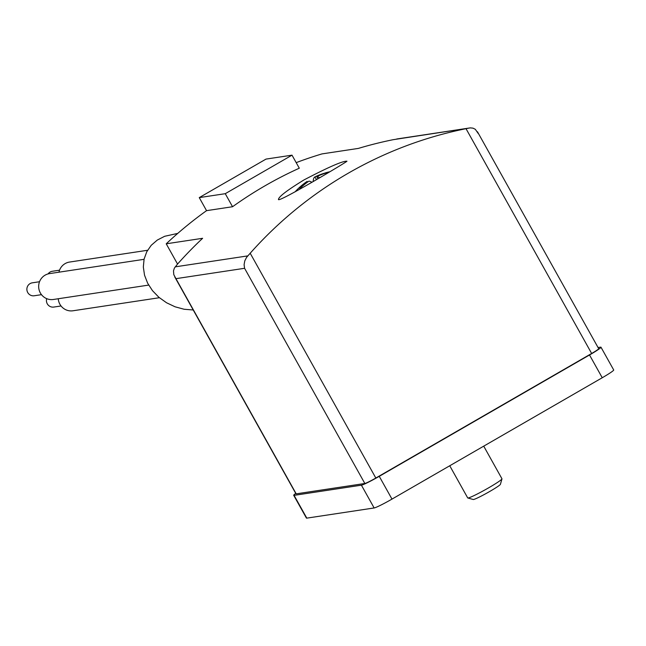 <?xml version="1.0" encoding="UTF-8"?>
<svg xmlns="http://www.w3.org/2000/svg" width="646" height="646" viewBox="0 0 646 646"><rect width="100%" height="100%" fill="white"/><g stroke="black" fill="none" stroke-linecap="round" stroke-linejoin="round"><path stroke-width="0.97" d="M325.382 173.209L325.253 172.983A63.478 11.919 60 0 1 325.762 172.765A63.478 11.919 60 0 1 327.07 172.7A65.222 63.889 -98.6 0 0 316.758 176.633L317.848 178.579M319.479 177.634A65.222 12.242 -120 0 0 316.758 176.633M306.802 181.639A65.222 12.242 60 0 1 306.979 181.51A65.222 12.242 60 0 1 307.149 181.405A65.222 63.889 81.4 0 0 298.549 188.39A63.478 11.919 60 0 1 300.374 188.115A65.222 63.889 -98.6 0 1 308.974 181.13A65.222 12.242 60 0 1 311.719 182.148M325.253 172.983A65.222 63.889 81.4 0 0 314.941 176.907A65.222 12.242 -120 0 0 313.229 181.268M307.149 181.405L307.553 182.115M316.354 179.443L314.941 176.907M478.202 133.464L475.303 129.289L472.985 128.15L470.361 127.884L393.212 139.681A405.389 397.112 81.4 0 0 358.368 148.41L321.966 153.91A405.389 397.112 81.4 0 0 296.191 162.639M232.552 206.728A405.389 397.112 -98.6 0 1 299.3 168.202L292.008 155.161L225.26 193.687L232.552 206.728L206.55 210.661A405.389 397.112 81.4 0 0 166.224 243.8L177.553 264.069M469.311 128.029L466.016 128.683A405.389 397.112 -98.6 0 0 250.196 253.24L246.546 257.399L244.777 260.903L244.091 264.699L244.584 268.292L175.946 278.668L173.806 274.679L173.491 270.884L174.388 268.082L177.392 264.238A405.389 397.112 81.4 0 1 202.618 238.301L166.224 243.8M304 179.919C287.115 190.279 278.604 196.796 278.458 199.461C277.772 203.183 349.308 160.523 346.91 161.201C342.703 160.919 328.402 167.161 304 179.919M193.235 309.991L184.094 309.248L175.058 306.793L166.523 302.748L158.884 297.289L152.488 290.676L147.635 283.19L144.534 275.196L143.331 267.04L144.09 259.103L146.763 251.746L151.229 245.302L157.293 240.07L164.673 236.283L177.739 233.4M174.751 276.924L295.973 493.819A10.465 0.751 -29.2 0 0 296.207 493.851L364.845 483.483A10.465 0.751 -29.2 0 0 375.827 478.032L591.647 353.475A10.465 0.751 -29.2 0 0 598.697 348.678L477.475 131.784M206.55 210.661L199.259 197.611L225.26 193.687M292.008 155.161L266.015 159.094L199.259 197.611M396.733 138.995L469.682 127.965M147.579 250.268L69.55 262.058A13.073 12.807 81.4 0 0 58.964 272.184M144.034 259.329L49.524 273.613A13.073 12.807 81.4 0 0 38.808 288.455A13.073 12.807 81.4 0 0 53.432 299.478L148.669 285.088M58.253 298.743A13.073 12.807 81.4 0 0 72.99 310.774L159.384 297.717M59.553 270.181L52.326 271.272A6.541 6.403 81.4 0 0 48.079 273.92M39.527 281.737L32.3 282.827A6.541 6.403 81.4 0 0 26.946 290.248A6.541 6.403 81.4 0 0 34.254 295.763L41.481 294.665M46.706 298.646A6.541 6.403 81.4 0 0 53.812 307.06L61.039 305.97M295.739 493.407A16.998 1.227 -29.2 0 0 293.696 495.304A16.998 1.227 -29.2 0 0 294.075 495.361L361.413 485.186A16.998 1.227 -29.2 0 0 379.259 476.328L589.515 354.977A16.998 1.227 -29.2 0 0 600.974 347.193A16.998 1.227 -29.2 0 0 600.594 347.144L598.051 347.524M293.696 495.304L306.422 518.076A16.998 1.227 -29.2 0 0 306.802 518.132L374.139 507.958A16.998 1.227 -29.2 0 0 391.985 499.1L602.242 377.749A16.998 1.227 -29.2 0 0 613.7 369.964L600.974 347.193M483.725 446.152L501.958 478.783A19.614 1.413 150.8 0 1 501.966 478.896A19.614 1.413 150.8 0 1 485.526 489.587A19.614 1.413 150.8 0 1 467.809 497.985A19.614 1.413 150.8 0 1 467.712 497.921L449.745 465.766M501.966 478.896L500.416 484.314A15.609 1.122 150.8 0 1 487.334 492.825A15.609 1.122 150.8 0 1 473.235 499.503L467.809 497.985M247.773 255.889L175.195 266.855M175.946 278.668L296.207 493.851M244.584 268.292L364.845 483.483M466.016 128.683L591.647 353.475M250.196 253.24L375.827 478.032M306.802 518.132L294.075 495.361M374.139 507.958L361.413 485.186M391.985 499.1L379.259 476.328M602.242 377.749L589.515 354.977M306.979 181.51A65.383 65.383 0 0 0 295.109 191.822M329.743 171.771A65.383 65.383 0 0 0 325.762 172.765"/></g></svg>

